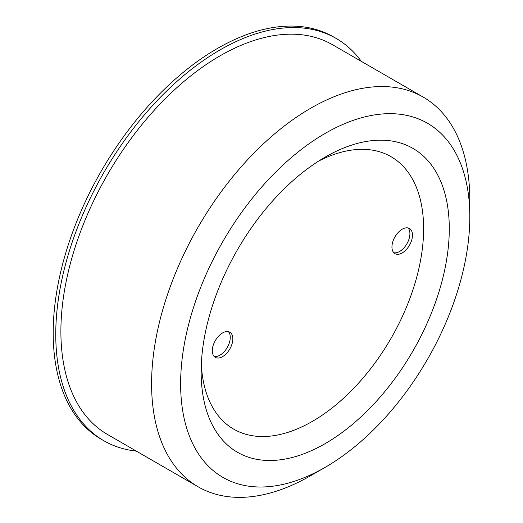 <?xml version="1.0" encoding="UTF-8"?>
<svg xmlns="http://www.w3.org/2000/svg" width="523" height="523" viewBox="0 0 523 523"><rect width="100%" height="100%" fill="white"/><g stroke="black" fill="none" stroke-linecap="round" stroke-linejoin="round"><path stroke-width="0.78" d="M393.78 252.707A14.52 8.381 120 0 0 404.397 247.353A14.52 8.381 120 0 0 409.908 233.663A14.52 8.381 120 0 0 408.064 227.956M391.943 247A14.52 8.381 -60 0 1 398.278 232.389A14.52 8.381 -60 0 1 409.463 228.499A14.52 8.381 -60 0 1 409.463 245.261A14.52 8.381 -60 0 1 394.95 253.642A14.52 8.381 -60 0 1 391.943 247M214.136 356.418A14.52 8.381 120 0 0 224.753 351.064A14.52 8.381 120 0 0 230.264 337.381A14.52 8.381 120 0 0 228.427 331.674M212.299 350.711A14.52 8.381 -60 0 1 218.64 336.106A14.52 8.381 -60 0 1 229.826 332.216A14.52 8.381 -60 0 1 229.826 348.978A14.52 8.381 -60 0 1 215.306 357.359A14.52 8.381 -60 0 1 212.299 350.711M136.3 451.094A232.277 134.104 -60 0 1 103.861 440.745L101.299 439.268A232.277 134.104 -60 0 1 53.189 332.935A232.277 134.104 -60 0 1 154.579 99.18A232.277 134.104 -60 0 1 333.569 36.95L336.139 38.434A232.277 134.104 -60 0 1 361.315 61.354M103.861 440.745A232.277 134.104 -60 0 1 55.758 334.413A232.277 134.104 -60 0 1 157.148 100.664A232.277 134.104 -60 0 1 336.139 38.434M318.625 161.091A157.305 90.819 -60 0 1 423.597 231.12A157.305 90.819 -60 0 1 314.467 420.146A157.305 90.819 -60 0 1 201.329 364.25M201.152 371.964A175.453 101.299 -60 0 1 325.214 157.083A175.453 101.299 -60 0 1 449.283 228.708A175.453 101.299 -60 0 1 325.214 443.596A175.453 101.299 -60 0 1 201.152 371.964M180.625 383.817A204.486 118.061 -60 0 1 325.214 133.372A204.486 118.061 -60 0 1 469.811 216.855A204.486 118.061 -60 0 1 325.221 467.3A204.486 118.061 -60 0 1 180.625 383.817M325.221 467.3L310.701 475.682A225.014 129.913 -60 0 1 198.191 486.828A225.014 129.913 -60 0 1 151.592 383.817A225.014 129.913 -60 0 1 249.811 157.371A225.014 129.913 -60 0 1 423.205 97.088A225.014 129.913 -60 0 1 469.811 200.093L469.811 216.855M198.191 486.828L107.49 434.463A225.014 129.913 -60 0 1 60.89 331.451A225.014 129.913 -60 0 1 159.11 105.005A225.014 129.913 -60 0 1 332.504 44.723L423.205 97.088"/></g></svg>
